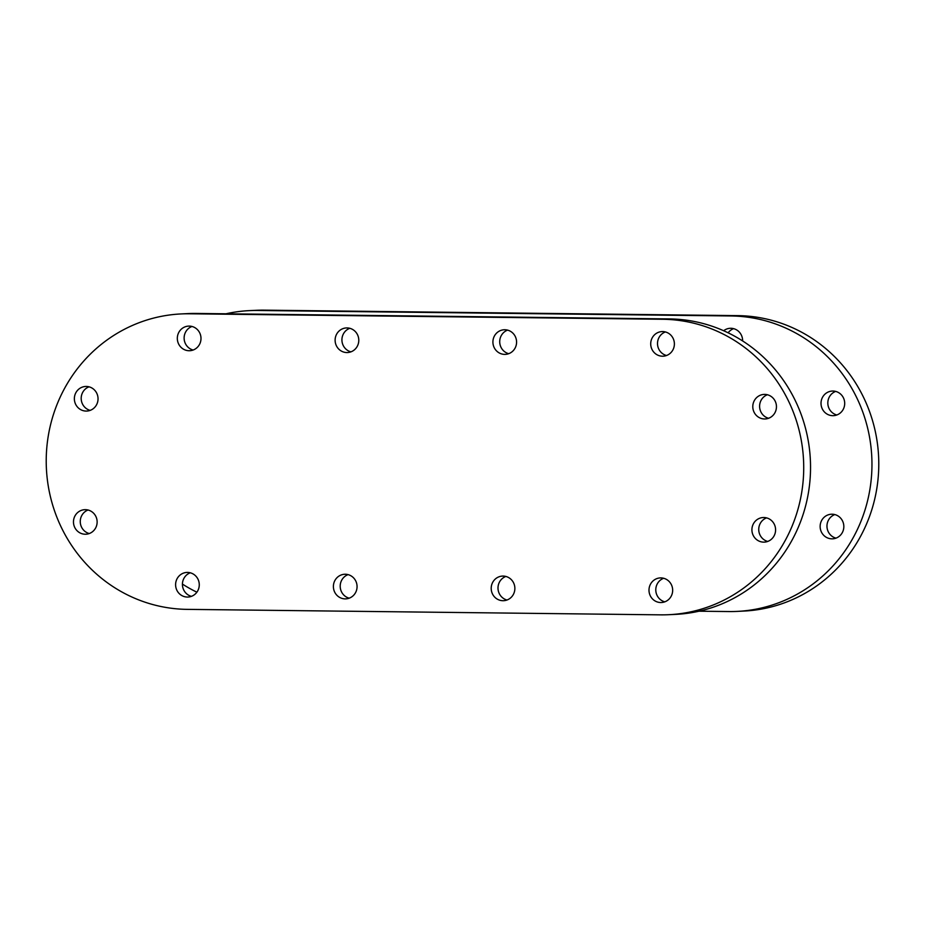 <?xml version="1.0" encoding="UTF-8"?>
<svg xmlns="http://www.w3.org/2000/svg" width="925" height="925" viewBox="0 0 925 925"><rect width="100%" height="100%" fill="white"/><g stroke="black" fill="none" stroke-linecap="round" stroke-linejoin="round"><path stroke-width="1.39" d="M728.148 332.827A12.314 11.84 87.2 0 1 733.629 328.653M836.836 414.978A12.314 11.84 87.2 0 1 835.703 391.414M835.98 538.142A12.314 11.84 87.2 0 1 834.836 514.577M225.989 313.795A147.815 142.022 87.2 0 1 249.345 310.627L256.167 310.303A147.815 142.022 87.2 0 1 264.342 310.153L737.78 315.633A147.815 142.022 87.2 0 1 878.75 460.812A147.815 142.022 87.2 0 1 743.897 611.067L737.075 611.402A147.815 142.022 87.2 0 1 728.888 611.552L699.011 611.205M196.886 592.197A147.815 142.022 87.2 0 1 182.433 584.091M249.345 310.627A147.815 142.022 87.2 0 1 257.52 310.476L730.958 315.957A147.815 142.022 87.2 0 1 871.928 461.147A147.815 142.022 87.2 0 1 737.075 611.402M723.651 330.734A12.314 11.84 87.2 0 1 742.613 340.932M838.697 414.099A12.314 11.84 87.2 0 1 821.03 403.936A12.314 11.84 87.2 0 1 844.224 399.958A12.314 11.84 87.2 0 1 838.697 414.099M826.002 537.124A12.314 11.84 87.2 0 1 831.402 514.219A12.314 11.84 87.2 0 1 843.82 525.955A12.314 11.84 87.2 0 1 826.002 537.124M734.913 597.654A12.314 11.84 87.2 0 1 734.219 598.024M89.274 533.54A12.314 11.84 87.2 0 1 88.141 509.976M91.136 532.661A12.314 11.84 87.2 0 1 73.48 522.498A12.314 11.84 87.2 0 1 96.662 518.532A12.314 11.84 87.2 0 1 91.136 532.661M90.188 410.376A12.314 11.84 87.2 0 1 89.043 386.823M193.14 350.032A12.314 11.84 87.2 0 1 191.995 326.467M350.933 351.858A12.314 11.84 87.2 0 1 349.8 328.294M508.727 353.685A12.314 11.84 87.2 0 1 507.594 330.121M666.532 355.512A12.314 11.84 87.2 0 1 665.387 331.948M191.417 596.347A12.314 11.84 87.2 0 1 190.284 572.795M349.211 598.186A12.314 11.84 87.2 0 1 348.078 574.622M507.016 600.013A12.314 11.84 87.2 0 1 505.871 576.448M768.594 418.273A12.314 11.84 87.2 0 1 767.461 394.721M767.738 541.437A12.314 11.84 87.2 0 1 766.594 517.884M181.103 313.933L187.925 313.598A147.815 142.022 87.2 0 1 196.112 313.448L669.538 318.928A147.815 142.022 87.2 0 1 810.508 464.119A147.815 142.022 87.2 0 1 675.655 614.373L668.833 614.697A147.815 142.022 87.2 0 1 660.658 614.847L187.22 609.367A147.815 142.022 87.2 0 1 46.25 464.188A147.815 142.022 87.2 0 1 181.103 313.933A147.815 142.022 87.2 0 1 189.278 313.783L662.716 319.264A147.815 142.022 87.2 0 1 803.686 464.442A147.815 142.022 87.2 0 1 668.833 614.697M664.809 601.84A12.314 11.84 87.2 0 1 663.664 578.275M80.209 409.359A12.314 11.84 87.2 0 1 85.609 386.465A12.314 11.84 87.2 0 1 98.027 398.189A12.314 11.84 87.2 0 1 80.209 409.359M177.323 338.272A12.314 11.84 87.2 0 1 188.561 326.109A12.314 11.84 87.2 0 1 200.979 337.845A12.314 11.84 87.2 0 1 189.752 350.714A12.314 11.84 87.2 0 1 177.323 338.272M335.116 340.099A12.314 11.84 87.2 0 1 346.355 327.936A12.314 11.84 87.2 0 1 358.773 339.672A12.314 11.84 87.2 0 1 347.546 352.541A12.314 11.84 87.2 0 1 335.116 340.099M492.909 341.926A12.314 11.84 87.2 0 1 504.148 329.762A12.314 11.84 87.2 0 1 516.566 341.498A12.314 11.84 87.2 0 1 505.339 354.368A12.314 11.84 87.2 0 1 492.909 341.926M650.714 343.753A12.314 11.84 87.2 0 1 661.953 331.589A12.314 11.84 87.2 0 1 674.371 343.325A12.314 11.84 87.2 0 1 663.144 356.194A12.314 11.84 87.2 0 1 650.714 343.753M175.6 584.6A12.314 11.84 87.2 0 1 186.838 572.436A12.314 11.84 87.2 0 1 199.257 584.161A12.314 11.84 87.2 0 1 188.029 597.041A12.314 11.84 87.2 0 1 175.6 584.6M333.393 586.427A12.314 11.84 87.2 0 1 344.643 574.263A12.314 11.84 87.2 0 1 357.05 585.999A12.314 11.84 87.2 0 1 345.834 598.868A12.314 11.84 87.2 0 1 333.393 586.427M491.198 588.254A12.314 11.84 87.2 0 1 502.437 576.09A12.314 11.84 87.2 0 1 514.855 587.826A12.314 11.84 87.2 0 1 503.628 600.695A12.314 11.84 87.2 0 1 491.198 588.254M770.456 417.395A12.314 11.84 87.2 0 1 752.8 407.231A12.314 11.84 87.2 0 1 775.982 403.265A12.314 11.84 87.2 0 1 770.456 417.395M757.76 540.42A12.314 11.84 87.2 0 1 763.16 517.526A12.314 11.84 87.2 0 1 775.578 529.25A12.314 11.84 87.2 0 1 757.76 540.42M648.992 590.081A12.314 11.84 87.2 0 1 660.23 577.917A12.314 11.84 87.2 0 1 672.648 589.653A12.314 11.84 87.2 0 1 661.421 602.522A12.314 11.84 87.2 0 1 648.992 590.081M264.342 310.153L257.52 310.476M737.78 315.633L730.958 315.957M196.112 313.448L189.278 313.783M669.538 318.928L662.716 319.264"/></g></svg>
